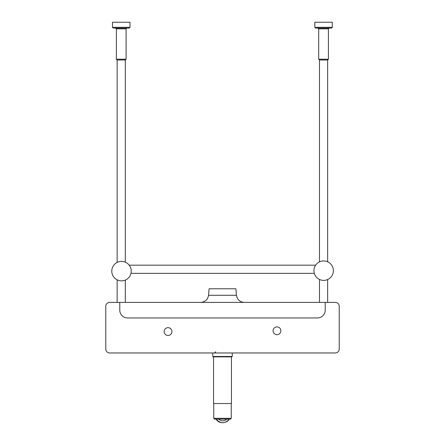 <?xml version="1.0" encoding="UTF-8"?>
<svg xmlns="http://www.w3.org/2000/svg" width="445" height="445" viewBox="0 0 445 445"><rect width="100%" height="100%" fill="white"/><g stroke="black" fill="none" stroke-linecap="round" stroke-linejoin="round"><path stroke-width="0.67" d="M319.471 261.888L319.471 59.992L327.642 59.992L327.642 261.793M319.471 279.449L319.471 302.389M313.931 270.666A9.729 9.729 0 0 0 328.521 279.093A9.729 9.729 0 0 0 328.521 262.244A9.729 9.729 0 0 0 313.931 270.666M317.914 28.085L318.692 28.864L318.692 59.213L328.421 59.213L328.421 28.864L329.2 28.085M315.577 28.085L331.531 28.085L332.309 27.306L314.804 27.306L315.577 28.085M314.804 27.306L314.804 22.25L332.309 22.25L332.309 27.306M319.471 59.992L318.692 59.213M117.146 262.433L117.146 59.992L125.318 59.992L125.318 262.177M117.146 279.822L117.146 302.389M111.784 271.127A9.729 9.729 0 0 0 126.374 279.555A9.729 9.729 0 0 0 126.374 262.706A9.729 9.729 0 0 0 111.784 271.127M115.589 28.085L116.367 28.864L116.367 59.213L126.096 59.213L126.096 28.864L126.875 28.085M113.258 28.085L129.211 28.085L129.99 27.306L112.479 27.306L113.258 28.085M112.479 27.306L112.479 22.25L129.99 22.25L129.99 27.306M117.146 59.992L116.367 59.213M119.783 302.389L109.665 302.389A3.888 3.888 0 0 0 105.776 306.282L105.776 349.08A3.888 3.888 0 0 0 109.665 352.968L335.335 352.968A3.888 3.888 0 0 0 339.224 349.08L339.224 306.282A3.888 3.888 0 0 0 335.335 302.389L325.217 302.389L325.217 310.171A7.782 7.782 0 0 1 317.435 317.953L127.565 317.953A7.782 7.782 0 0 1 119.783 310.171L119.783 302.389L325.217 302.389M200.778 302.389C205.167 301.988 207.748 299.624 208.533 295.285L209.1 288.772L235.9 288.772L236.467 295.285L208.533 295.285M280.862 330.763A3.888 3.888 0 0 1 275.027 334.134A3.888 3.888 0 0 1 275.027 327.398A3.888 3.888 0 0 1 280.862 330.763M171.92 331.57A3.888 3.888 0 0 1 166.085 334.94A3.888 3.888 0 0 1 166.085 328.204A3.888 3.888 0 0 1 171.92 331.57M230.354 419.112L214.523 419.112L230.354 419.112M231.695 356.862L232.229 356.473L212.771 356.473L213.161 356.862L231.695 356.862M213.55 356.862L213.55 403.554L231.45 403.554L231.45 356.862M229.331 419.112L216.137 419.112C220.536 423.901 224.931 423.901 229.331 419.112C227.473 422.978 219.107 424.697 216.125 419.112M318.692 28.864L328.421 28.864M116.367 28.864L126.096 28.864M231.255 403.554L231.255 418.339L213.745 418.339L214.523 419.112M226.861 419.112C224.108 421.354 221.36 421.354 218.606 419.112M130.98 273.341L314.303 273.341M129.2 265.17L315.633 265.17M327.642 279.543L327.642 302.389M327.642 59.992L328.421 59.213M125.318 280.077L125.318 302.389M125.318 59.992L126.096 59.213M236.467 295.285C237.224 299.652 239.811 302.016 244.222 302.389M215.691 351.806L214.523 352.968M231.255 418.339L230.477 419.112M213.745 403.554L213.745 418.339M212.771 352.968L212.771 356.473M232.229 352.968L232.229 356.473"/></g></svg>
